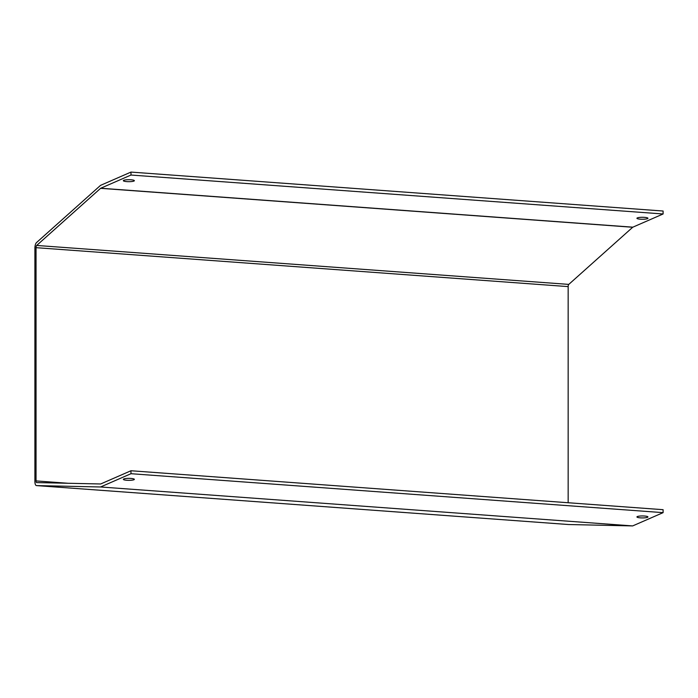 <?xml version="1.0" encoding="UTF-8"?>
<svg xmlns="http://www.w3.org/2000/svg" width="698" height="698" viewBox="0 0 698 698"><rect width="100%" height="100%" fill="white"/><g stroke="black" fill="none" stroke-linecap="round" stroke-linejoin="round"><path stroke-width="1.05" d="M126.774 480.268A5.514 0.986 0 0 1 123.345 479.351A5.514 0.986 0 0 1 128.86 478.366A5.514 0.986 0 0 1 134.365 479.351A5.514 0.986 0 0 1 126.774 480.268M126.774 181.602A5.514 0.986 0 0 1 123.345 180.686A5.514 0.986 0 0 1 128.86 179.7A5.514 0.986 0 0 1 134.365 180.686A5.514 0.986 0 0 1 126.774 181.602M640.345 517.846A5.514 0.986 0 0 1 636.925 516.939A5.514 0.986 0 0 1 642.439 515.953A5.514 0.986 0 0 1 647.945 516.939A5.514 0.986 0 0 1 640.345 517.846M640.345 219.181A5.514 0.986 0 0 1 636.925 218.273A5.514 0.986 0 0 1 642.439 217.287A5.514 0.986 0 0 1 647.945 218.273A5.514 0.986 0 0 1 640.345 219.181M100.721 483.95A2.007 0.75 94.2 0 1 100.591 483.976L36.671 482.588A2.007 0.75 94.2 0 1 36.654 482.588A2.007 0.75 94.2 0 1 36.043 480.922L36.043 247.668A2.007 0.75 94.2 0 1 36.671 245.452L100.591 188.329A2.007 0.75 94.2 0 1 100.721 188.242L130.98 175.041L663.1 213.981L663.1 211.023L130.98 172.083L100.721 185.284A5.008 1.867 -85.8 0 0 100.39 185.502L36.471 242.625A5.008 1.867 -85.8 0 0 34.9 248.165L34.9 481.419A5.008 1.867 -85.8 0 0 36.436 485.59A5.008 1.867 -85.8 0 0 36.471 485.59L100.556 486.977L632.667 525.917L663.1 512.646L663.1 509.688L130.98 470.749L100.721 483.95M568.155 502.743L568.155 286.608A2.007 0.75 94.2 0 1 568.783 284.391L632.702 227.26A2.007 0.75 94.2 0 1 632.842 227.173L663.1 213.981M130.98 175.041L130.98 172.083M568.512 524.521A5.008 1.867 -85.8 0 0 568.547 524.53A5.008 1.867 -85.8 0 0 568.591 524.53L632.667 525.917M100.556 486.977L130.98 473.706L663.1 512.646M130.98 473.706L130.98 470.749M36.043 480.922L68.125 483.269M36.043 247.668L568.155 286.608M36.671 245.452L568.783 284.391M100.591 188.329L632.702 227.26M100.721 188.242L632.842 227.173M36.471 485.59L568.591 524.53M36.436 485.59L568.547 524.53"/></g></svg>
